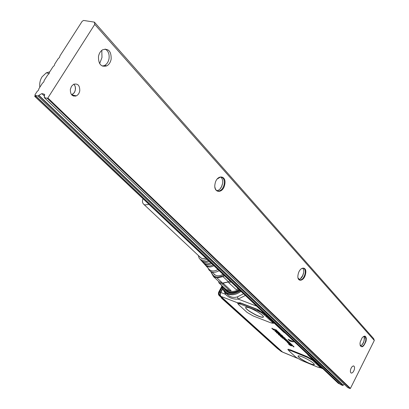 <?xml version="1.0" encoding="UTF-8"?>
<svg xmlns="http://www.w3.org/2000/svg" width="409" height="409" viewBox="0 0 409 409"><rect width="100%" height="100%" fill="white"/><g stroke="black" fill="none" stroke-linecap="round" stroke-linejoin="round"><path stroke-width="0.61" d="M200.645 257.639L202.133 258.631L206.049 258.309M143.032 198.738C142.081 201.192 142.352 203.069 143.845 204.372L144.888 204.914L149.04 204.413M206.985 259.188C204.239 260.615 201.903 260.594 199.981 259.132L199.142 258.181L198.355 255.487M204.301 263.948L205.139 264.884C207.307 266.52 209.914 266.504 212.961 264.838M213.871 265.697C210.778 267.399 208.13 267.42 205.926 265.758L205.073 264.812M200.39 259.592L201.177 260.472C203.161 261.97 205.558 261.98 208.375 260.502M209.301 261.377C206.433 262.89 203.994 262.885 201.974 261.356L201.177 260.467M202.353 261.78L203.166 262.685C205.241 264.255 207.746 264.25 210.676 262.68M211.591 263.544C208.616 265.155 206.07 265.16 203.958 263.565L203.135 262.65M217.931 269.536C214.638 271.402 211.801 271.443 209.428 269.664L208.534 268.667M219.132 270.671C214.837 273.079 211.438 272.818 208.933 269.884L208.12 268.207M223.002 274.327C219.776 276.182 216.954 276.285 214.531 274.628L213.253 273.202M223.887 275.165C217.44 278.549 213.212 277.42 211.202 271.765M224.49 275.732L223.028 276.632L217.01 277.936L213.503 276.642L210.686 271.499M213.503 276.642L219.066 281.791L218.738 281.54L218.881 282.813L226.111 289.49L229.96 290.937L222.757 284.255L218.881 282.813M217.01 277.936L222.557 283.089L219.066 281.791M223.028 276.632L228.529 281.811L228.074 282.041L236.228 289.628L238.023 288.524M229.981 280.927L228.529 281.811L222.557 283.089L223.002 283.125L222.757 284.255M230.896 281.791L229.081 282.91M217.89 280.702L218.738 281.54M236.228 289.628L228.074 282.041L223.002 283.125L230.998 290.559L229.96 290.937M238.836 289.296C235.553 291.459 232.414 291.98 229.413 290.865M239.449 289.874C233.662 293.447 229.04 293.156 225.589 289.005M239.628 290.047C235.006 293.1 230.865 293.411 227.199 290.983L225.221 288.667M227.624 291.412L228.575 292.179M235.911 292.246C232.588 293.238 229.751 292.875 227.399 291.162L226.796 290.651M228.861 292.302L227.368 291.172M221.31 287.307L218.692 292.144M281.745 351.74L280.973 351.27M278.805 349.322L277.849 348.744M221.627 297.783L221.652 298.253L277.256 348.34M221.683 298.202L221.55 297.716M221.765 298.233L221.729 297.849M221.908 298.013L218.749 294.945L218.57 293.524L218.938 291.612M221.739 286.525L222.102 286.198M221.709 285.426L221.882 285.942M218.927 295.272L218.447 294.322L218.493 292.788L221.77 286.474L221.637 285.359M222.225 287.021L219.204 292.726L219.009 294.322L219.428 295.538L281.867 351.786M278.406 333.371L279.061 333.688M287.68 341.663L289.081 342.435L287.588 341.372M287.767 341.525L288.999 342.261M278.953 349.45L281.141 351.423L282.246 351.873M221.969 286.52L219.163 291.607L219.684 291.816L219.096 293.734L219.51 295.564L282 351.653M279.449 334.051L277.619 333.161L279.454 334.056M301.499 359.291C298.412 357.215 297.404 356.055 298.468 355.815C301.3 356.147 305.451 357.998 310.917 361.357C313.821 363.315 314.864 364.455 314.056 364.782C311.377 364.598 307.19 362.768 301.499 359.291M301.474 360.436L295.952 357.231L289.061 350.912L288.626 350.186L290.865 350.666L307.241 357.333L312.537 360.298L313.473 360.222L320.988 367.318L319.915 367.251L319.587 367.691L317.64 367.093L301.474 360.436M320.262 367.671L322.2 368.412L320.988 367.318L320.866 367.865L319.93 367.681M272.399 322.471L272.062 322.113L273.084 322.062L273.56 322.522L272.399 322.471L271.883 323.1L270.221 322.599L253.145 315.937L247.041 312.379L238.698 304.731L238.12 303.718L240.318 303.069L257.624 309.7L260.308 312.021L257.598 310.753L257.614 309.444L261.683 312.052L261.187 312.512L265.835 316.244L267.276 316.183M249.827 311.592C245.927 308.907 244.746 307.43 246.29 307.159C249.357 307.522 253.672 309.444 259.24 312.931C262.9 315.451 264.137 316.914 262.951 317.307C261.53 317.399 258.923 316.515 255.139 314.654L249.827 311.592M265.835 316.244L267.072 316.382L265.032 314.419L263.928 314.449M277.665 331.464L273.36 329.766L271.796 328.279L273.733 329.705L274.644 330.063L273.575 329.061L274.061 329.209L276.525 330.809L275.415 329.674L277.665 331.464L276.162 329.838L275.359 329.654M277.803 331.679L279.5 333.207L275.226 331.484L278.371 332.522L277.317 331.53L277.875 331.53L279.551 333.064M276.366 332.537L279.536 333.33L280.16 333.826L279.429 333.642L280.323 334.475L281.873 335.426L276.755 332.921L276.433 332.384L279.035 333.033M282.302 336.172L280.686 334.869L282.936 336.351L283.084 336.806L279.838 335.513L278.483 334.567L278.268 334.117L278.749 334.025L279.388 334.649M278.682 334.179L279.986 335.39L282.246 336.295M280.865 336.188L282.118 337.348L282.067 336.719L283.57 337.282L285.216 338.744L284.347 338.463L283.989 338.136L284.26 337.982L283.227 337.333L283.217 337.931L281.903 337.44L280.605 336.541L280.318 336.086L280.922 336.07M283.023 338.361L286.556 339.843L286.142 339.245L286.586 339.807M283.038 338.355L286.07 339.393M283.483 338.545L286.121 339.577M284.439 339.628L284.03 339.148L287.931 341.111L284.465 339.567M288.146 341.357L285.405 340.431L287.328 341.868L285.871 340.717L289.03 342.584L289.582 342.614L288.284 341.633L288.616 341.571M288.279 343.279L287.072 342.011L290.4 343.228M289.991 343.095L287.716 342.502L291.418 344.368L288.79 343.504L292.45 345.334L289.199 344.041L288.284 343.279M289.306 344.266L289.623 344.496L289.132 344.373L289.26 344.669L290.871 345.62L291.131 345.682L290.881 344.94L292.783 345.743L293.969 346.919L293.043 346.602L293.534 346.638L293.365 346.295L291.801 345.349L291.366 345.227L291.581 345.953L290.942 345.769L288.887 344.516L288.703 344.122L289.679 344.358M293.258 341.842L289.971 341.101L287.987 339.214L293.422 341.944M266.039 316.443L272.062 322.113M319.915 367.251L319.644 366.965L320.6 366.939M312.537 360.298L319.644 366.965M322.793 368.708L322.45 368.33M321.934 368.207L322.297 368.187M267.062 316.157L263.657 312.757M273.084 322.062L267.072 316.382L267.445 316.336M257.598 310.753L240.298 304.112L240.303 302.813L237.419 302.737L238.191 303.672M261.187 312.512L260.308 312.021M238.483 303.631L240.298 304.112M276.223 330.513L275.405 330.37M274.061 329.209L275.477 330.216M274.132 329.061L273.59 329.025M274.321 329.761L273.733 329.705M272.297 328.468L273.8 329.557M272.363 328.315L271.821 328.284M278.048 332.22L274.945 331.172M280.354 334.496L279.751 333.724M280.237 333.647L279.531 333.161M281.949 335.247L280.426 334.347M278.278 334.097L278.749 334.025M281.959 335.288L283.192 336.663M279.25 334.659L282.276 336.142M281.228 336.208L281.51 336.52M280.349 336.009L280.692 335.963M283.135 337.302L283.299 337.87M284.04 338.146L284.337 338.054M282.946 336.801L285.083 338.136L285.293 338.626M281.351 336.633L282.118 337.348M283.565 338.401L282.824 338.11M282.803 338.095L282.287 338.069M287.645 340.901L287.987 340.973M287.711 340.753L283.892 338.816M287.936 341.193L285.467 340.426M286.014 340.953L287.491 341.766M288.601 341.638L289.598 342.64M292.138 345.099L292.507 345.196M292.205 344.951L290.502 344.444M288.79 343.504L290.569 344.296M291.065 344.102L291.474 344.23M291.136 343.954L287.716 342.502M290.063 342.946L289.506 342.727M288.386 342.277L287.149 342.016M292.266 345.273L294.045 346.801M289.204 344.378L291.147 345.533M288.723 344.117L289.373 344.117M291.372 345.416L291.648 345.845M292.987 346.51L293.544 346.495M288.013 339.214L293.335 341.694M284.091 332.072L283.708 332.108L273.56 322.522C274.142 323.314 273.698 323.514 272.225 323.13M307.798 354.485L307.721 354.787L308.095 354.761M222.588 288.417L220.451 292.404L219.965 295.042L220.231 295.738M297.261 358.212L282.558 352.113L220.794 296.351L220.216 294.7L220.799 292.486L225.425 294.245C228.892 297.834 233.14 299.449 238.181 299.097L237.394 296.878L243.585 293.785M227.276 294.301L228.549 295.472C231.116 297.415 234.066 297.885 237.394 296.878M224.357 291.586L225.425 294.245L226.157 293.279M49.714 71.851L46.268 72.848L42.05 76.846C40.097 80.011 39.361 83.477 39.831 87.24M34.688 96.33L338.355 383.366L339.613 383.893L36.273 96.718L34.688 96.33L35.22 95.496M75.507 96.151L75.767 95.742M37.894 96.013L38.906 95.297L343.269 385.227L342.686 385.472L37.894 96.013L35.021 95.307L34.97 94.816L37.076 91.534L38.502 90.169L38.973 88.579L42.378 83.283L43.799 81.923L44.259 80.343L47.648 75.072L49.065 73.717L49.525 72.153L52.889 66.907L54.305 65.552L54.755 63.998L58.109 58.778L59.52 57.429L59.965 55.89L82.163 21.309L83.615 20.45L94.367 22.127L373.688 338.667L374.312 340.462L350.436 388.386L47.863 97.966L94.76 24.397L374.312 340.462M94.367 22.127L94.76 24.397M79.76 90.839C79.274 93.252 78.124 94.929 76.314 95.87C72.24 96.744 70.261 94.54 70.363 89.259L71.524 86.268L73.635 84.305C77.822 83.272 79.862 85.45 79.76 90.839M354.455 369.117C353.647 371.781 352.548 373.105 351.157 373.095L350.39 372.026L350.477 369.93C351.285 367.277 352.379 365.948 353.765 365.948L354.542 367.011L354.455 369.117M224.735 184.546C223.12 194.03 212.966 193.416 215.057 183.805C216.755 174.147 226.888 175.083 224.735 184.546M305.533 274.01C304.005 281.985 296.249 282.466 298.146 274.357C299.725 266.249 307.461 265.998 305.533 274.01M366.091 341.06C363.412 347.466 361.367 348.473 359.971 344.081L360.217 342.011L362.057 337.906C364.373 335.329 365.799 335.559 366.331 338.596L366.091 341.06M98.487 56.442C99.09 53.38 100.466 51.166 102.618 49.796C108.472 48.144 111.32 51.253 111.161 59.116C110.522 62.316 109.055 64.576 106.754 65.89C101.089 67.28 98.334 64.126 98.487 56.442M47.863 97.966L47.27 98.303L350.048 388.55L350.436 388.386M350.048 388.55L347.752 387.589L44.341 97.587L47.27 98.303M72.393 94.949L73.538 96.089M73.911 84.228C75.839 86.667 75.987 89.459 74.346 92.592L71.687 94.852M73.973 84.147L75.297 86.682L75.399 89.842L74.336 92.674L71.764 94.934M105.103 49.024C108.262 50.788 109.571 54.014 109.019 58.707C108.38 61.902 106.913 64.152 104.617 65.466L102.327 66.084M220.656 177.041C222.404 178.39 223.017 180.696 222.486 183.963L221.658 186.519C220.395 189.055 218.805 190.43 216.888 190.635L216.816 190.635M222.44 183.897L221.566 186.596L220.2 188.784M302.691 268.166C303.698 269.255 303.969 270.998 303.509 273.401L302.793 275.584C301.699 277.9 300.385 279.194 298.861 279.465M303.427 273.294L302.67 275.605L300.375 278.826M364.25 336.909L364.158 340.334L363.494 342.353L362.262 344.511L361.009 345.758M363.954 336.336L364.491 338.391L363.632 342.369L362.461 344.409L360.416 345.994M360.119 345.416L361.167 346.535C363.08 346.495 364.583 344.644 365.677 340.988L365.907 338.657L364.608 336.331L363.356 336.581M301.167 268.831L303.176 268.166C304.981 268.693 305.61 270.61 305.053 273.923C303.943 277.834 302.22 279.858 299.894 279.991L298.059 278.008M217.21 179.009L220.502 177.046C223.518 177.353 224.74 179.812 224.168 184.439C223.15 188.421 221.284 190.645 218.57 191.121C216.632 191.08 215.415 189.761 214.909 187.153M99.653 63.61L101.989 57.444L101.795 50.368M343.335 385.094L344.245 384.271M38.906 95.297L41.846 93.605L44.106 94.147L44.469 94.315L44.341 97.587M35.021 95.307L340.421 384.526L342.686 385.472M75.619 96.125L75.844 95.762M277.425 348.499L277.696 348.667M221.816 297.956L219.06 295.467L220.328 295.569M298.089 355.942C297.992 356.515 299.148 357.604 301.551 359.199C307.139 362.619 311.3 364.45 314.04 364.69L314.352 364.531M220.517 292.282L219.684 291.816L222.251 287.149M245.666 307.343C245.507 308.105 246.918 309.485 249.889 311.494L255.196 314.547C258.877 316.361 261.453 317.246 262.915 317.205L263.427 316.97M312.951 360.651L313.918 360.626M297.062 358.079L282.374 351.985M263.14 312.271L263.457 312.732L261.683 312.052L265.032 314.419M282.762 352.251L220.661 296.28L220.027 295.15L220.794 296.351L237.419 302.737L238.125 304.066M285.104 333.033L283.708 332.108M307.721 354.787L313.473 360.222L307.011 356.597L307.241 357.333M290.865 350.666L290.62 349.935L307.011 356.597M290.62 349.935C288.008 348.949 287.276 349.046 288.422 350.237L288.601 350.329M257.614 309.444L240.303 302.813M222.747 288.851L220.799 292.486L220.533 292.409L222.624 288.519M219.965 295.042L220.451 292.404M256.632 306.121L238.181 299.097L245.354 295.456M241.049 291.387C235.395 295.354 230.277 295.85 225.707 292.864L223.171 289.807M240.512 290.881C231.136 296.228 225.088 294.613 222.368 286.034M239.914 290.313C232.092 294.894 226.637 293.831 223.539 287.113M224.515 288.018L226.397 290.758L229.198 292.44C232.573 293.483 236.1 292.732 239.776 290.185C236.187 292.711 232.66 293.463 229.198 292.44L226.284 290.712L224.398 287.91M224.643 288.135L227.194 291.382L229.27 292.455L231.693 292.9M227.194 291.382L228.411 292.113M226.019 289.843L227.23 291.412M343.269 385.227L38.773 95.502M41.846 93.605L44.607 96.248M44.106 94.147L44.821 94.832M201.121 258.084L143.845 204.372M199.981 259.132L201.177 260.472M201.974 261.356L203.166 262.685M203.958 263.565L205.139 264.884M205.926 265.758L209.428 269.664M208.564 268.708L208.933 269.884M212.036 272.067L215.344 275.15M226.99 290.814L229.843 292.619M281.382 351.571L277.353 348.453L221.571 298.207L221.356 297.542M221.397 285.134L221.755 285.881M314.27 364.199L314.056 364.782M263.294 316.433L262.951 317.307M288.596 350.303L288.417 349.961L288.626 350.186M320.482 367.757L322.655 368.652M222.061 285.748C222.312 288.744 223.529 291.111 225.707 292.864L227.184 294.219M226.811 291.484L227.66 291.806M49.203 73.487L46.268 72.848M299.276 279.776L299.894 279.991M216.888 190.635L218.57 191.121M347.665 387.538L44.233 97.536M104.617 65.466L106.754 65.89M71.964 94.847L76.314 95.87"/></g></svg>
